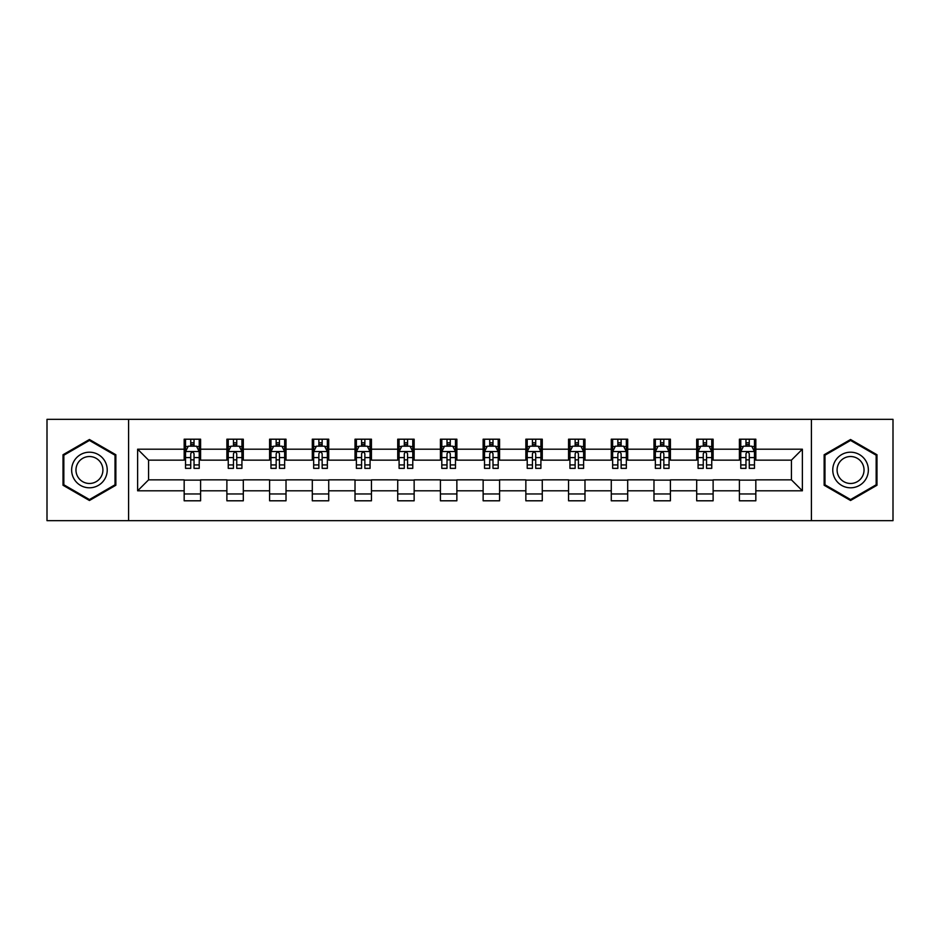 <?xml version="1.0" encoding="UTF-8"?>
<svg xmlns="http://www.w3.org/2000/svg" width="940" height="940" viewBox="0 0 940 940"><rect width="100%" height="100%" fill="white"/><g stroke="black" fill="none" stroke-linecap="round" stroke-linejoin="round"><path stroke-width="1.41" d="M811.408 520.654L893 520.654L893 419.346L811.408 419.346L811.408 520.654L128.592 520.654L128.592 419.346L47 419.346L47 520.654L128.592 520.654M811.408 419.346L128.592 419.346M755.831 449.191L755.831 439.203L739.404 439.203L739.404 449.191L713.119 449.191L713.119 439.203L696.693 439.203L696.693 449.191L670.408 449.191L670.408 439.203L653.982 439.203L653.982 449.191L627.697 449.191L627.697 439.203L611.27 439.203L611.27 449.191L584.986 449.191L584.986 439.203L568.559 439.203L568.559 449.191L542.274 449.191L542.274 439.203L525.848 439.203L525.848 449.191L499.575 449.191L499.575 439.203L483.137 439.203L483.137 449.191L456.863 449.191L456.863 439.203L440.425 439.203L440.425 449.191L414.152 449.191L414.152 439.203L397.726 439.203L397.726 449.191L371.441 449.191L371.441 439.203L355.014 439.203L355.014 449.191L328.73 449.191L328.73 439.203L312.303 439.203L312.303 449.191L286.019 449.191L286.019 439.203L269.592 439.203L269.592 449.191L243.307 449.191L243.307 439.203L226.881 439.203L226.881 449.191L200.596 449.191L200.596 439.203L184.17 439.203L184.17 449.191L137.628 449.191L137.628 490.809L148.579 479.858L184.17 479.858L184.17 500.797L200.596 500.797L200.596 479.858L226.881 479.858L226.881 500.797L243.307 500.797L243.307 479.858L269.592 479.858L269.592 500.797L286.019 500.797L286.019 479.858L312.303 479.858L312.303 500.797L328.73 500.797L328.73 479.858L355.014 479.858L355.014 500.797L371.441 500.797L371.441 479.858L397.726 479.858L397.726 500.797L414.152 500.797L414.152 479.858L440.425 479.858L440.425 500.797L456.863 500.797L456.863 479.858L483.137 479.858L483.137 500.797L499.575 500.797L499.575 479.858L525.848 479.858L525.848 500.797L542.274 500.797L542.274 479.858L568.559 479.858L568.559 500.797L584.986 500.797L584.986 479.858L611.27 479.858L611.27 500.797L627.697 500.797L627.697 479.858L653.982 479.858L653.982 500.797L670.408 500.797L670.408 479.858L696.693 479.858L696.693 500.797L713.119 500.797L713.119 479.858L739.404 479.858L739.404 500.797L755.831 500.797L755.831 479.858L791.421 479.858L791.421 460.142L755.831 460.142L755.831 449.191L802.372 449.191L802.372 490.809L755.831 490.809M739.404 490.809L713.119 490.809M696.693 490.809L670.408 490.809M653.982 490.809L627.697 490.809M611.27 490.809L584.986 490.809M568.559 490.809L542.274 490.809M525.848 490.809L499.575 490.809M483.137 490.809L456.863 490.809M440.425 490.809L414.152 490.809M397.726 490.809L371.441 490.809M355.014 490.809L328.73 490.809M312.303 490.809L286.019 490.809M269.592 490.809L243.307 490.809M226.881 490.809L200.596 490.809M184.17 490.809L137.628 490.809M739.404 449.191L739.404 460.142L713.119 460.142L713.119 449.191M696.693 449.191L696.693 460.142L670.408 460.142L670.408 449.191M653.982 449.191L653.982 460.142L627.697 460.142L627.697 449.191M611.27 449.191L611.27 460.142L584.986 460.142L584.986 449.191M568.559 449.191L568.559 460.142L542.274 460.142L542.274 449.191M525.848 449.191L525.848 460.142L499.575 460.142L499.575 449.191M483.137 449.191L483.137 460.142L456.863 460.142L456.863 449.191M440.425 449.191L440.425 460.142L414.152 460.142L414.152 449.191M397.726 449.191L397.726 460.142L371.441 460.142L371.441 449.191M355.014 449.191L355.014 460.142L328.73 460.142L328.73 449.191M312.303 449.191L312.303 460.142L286.019 460.142L286.019 449.191M269.592 449.191L269.592 460.142L243.307 460.142L243.307 449.191M226.881 449.191L226.881 460.142L200.596 460.142L200.596 449.191M184.17 449.191L184.17 460.142L148.579 460.142L137.628 449.191M148.579 460.142L148.579 479.858M802.372 490.809L791.421 479.858M791.421 460.142L802.372 449.191M184.17 446.042L185.533 446.042M190.738 446.042L194.028 446.042M199.221 446.042L200.596 446.042M184.17 459.872L185.533 459.872M190.738 459.872L194.028 459.872M199.221 459.872L200.596 459.872M184.17 480.129L200.596 480.129M184.17 493.958L200.596 493.958M226.881 480.129L243.307 480.129M226.881 493.958L243.307 493.958M226.881 446.042L228.244 446.042M233.449 446.042L236.739 446.042M241.933 446.042L243.307 446.042M226.881 459.872L228.244 459.872M233.449 459.872L236.739 459.872M241.933 459.872L243.307 459.872M269.592 480.129L286.019 480.129M269.592 493.958L286.019 493.958M269.592 446.042L270.955 446.042M276.16 446.042L279.45 446.042M284.644 446.042L286.019 446.042M269.592 459.872L270.955 459.872M276.16 459.872L279.45 459.872M284.644 459.872L286.019 459.872M312.303 480.129L328.73 480.129M312.303 493.958L328.73 493.958M312.303 446.042L313.666 446.042M318.872 446.042L322.15 446.042M327.355 446.042L328.73 446.042M312.303 459.872L313.666 459.872M318.872 459.872L322.15 459.872M327.355 459.872L328.73 459.872M355.014 480.129L371.441 480.129M355.014 493.958L371.441 493.958M355.014 446.042L356.378 446.042M361.583 446.042L364.861 446.042M370.066 446.042L371.441 446.042M355.014 459.872L356.378 459.872M361.583 459.872L364.861 459.872M370.066 459.872L371.441 459.872M397.726 480.129L414.152 480.129M397.726 493.958L414.152 493.958M397.726 446.042L399.089 446.042M404.294 446.042L407.572 446.042M412.778 446.042L414.152 446.042M397.726 459.872L399.089 459.872M404.294 459.872L407.572 459.872M412.778 459.872L414.152 459.872M440.425 480.129L456.863 480.129M440.425 493.958L456.863 493.958M440.425 446.042L441.8 446.042M447.005 446.042L450.284 446.042M455.489 446.042L456.863 446.042M440.425 459.872L441.8 459.872M447.005 459.872L450.284 459.872M455.489 459.872L456.863 459.872M483.137 480.129L499.575 480.129M483.137 493.958L499.575 493.958M483.137 446.042L484.511 446.042M489.716 446.042L492.995 446.042M498.2 446.042L499.575 446.042M483.137 459.872L484.511 459.872M489.716 459.872L492.995 459.872M498.2 459.872L499.575 459.872M525.848 480.129L542.274 480.129M525.848 493.958L542.274 493.958M525.848 446.042L527.222 446.042M532.428 446.042L535.706 446.042M540.911 446.042L542.274 446.042M525.848 459.872L527.222 459.872M532.428 459.872L535.706 459.872M540.911 459.872L542.274 459.872M568.559 480.129L584.986 480.129M568.559 493.958L584.986 493.958M568.559 446.042L569.934 446.042M575.139 446.042L578.417 446.042M583.623 446.042L584.986 446.042M568.559 459.872L569.934 459.872M575.139 459.872L578.417 459.872M583.623 459.872L584.986 459.872M611.27 480.129L627.697 480.129M611.27 493.958L627.697 493.958M611.27 446.042L612.645 446.042M617.85 446.042L621.129 446.042M626.334 446.042L627.697 446.042M611.27 459.872L612.645 459.872M617.85 459.872L621.129 459.872M626.334 459.872L627.697 459.872M653.982 480.129L670.408 480.129M653.982 493.958L670.408 493.958M653.982 446.042L655.356 446.042M660.55 446.042L663.84 446.042M669.045 446.042L670.408 446.042M653.982 459.872L655.356 459.872M660.55 459.872L663.84 459.872M669.045 459.872L670.408 459.872M696.693 480.129L713.119 480.129M696.693 493.958L713.119 493.958M696.693 446.042L698.068 446.042M703.261 446.042L706.551 446.042M711.756 446.042L713.119 446.042M696.693 459.872L698.068 459.872M703.261 459.872L706.551 459.872M711.756 459.872L713.119 459.872M739.404 480.129L755.831 480.129M739.404 493.958L755.831 493.958M739.404 446.042L740.779 446.042M745.972 446.042L749.262 446.042M754.468 446.042L755.831 446.042M739.404 459.872L740.779 459.872M745.972 459.872L749.262 459.872M754.468 459.872L755.831 459.872M89.441 500.503L115.855 485.252L115.855 454.748L89.441 439.497L63.015 454.748L63.015 485.252L89.441 500.503M876.985 454.748L850.559 439.497L824.145 454.748L824.145 485.252L850.559 500.503L876.985 485.252L876.985 454.748M194.028 442.764L190.738 442.764M199.221 464.924L194.028 464.924L194.028 468.355L199.221 468.355L199.221 451.658L196.483 446.183L188.27 446.183L185.533 451.658L185.533 468.355L190.738 468.355L190.738 464.924L185.533 464.924M185.533 451.658L185.533 439.203M199.221 451.658L199.221 439.203M190.738 446.183L190.738 439.203M194.028 439.203L194.028 446.183M194.028 464.924L194.028 453.714C192.935 451.599 191.831 451.599 190.738 453.714L190.738 464.924M104.845 478.895A17.801 17.801 0 0 0 98.336 454.584A17.801 17.801 0 0 0 74.025 461.105A17.801 17.801 0 0 0 80.535 485.416A17.801 17.801 0 0 0 104.845 478.895M101.109 476.733A13.477 13.477 0 0 0 96.174 458.332A13.477 13.477 0 0 0 77.773 463.267A13.477 13.477 0 0 0 82.697 481.668A13.477 13.477 0 0 0 101.109 476.733M63.838 484.781L63.838 455.219L89.441 440.437L115.033 455.219L115.033 484.781L89.441 499.563L63.838 484.781M850.559 452.199A17.801 17.801 0 0 0 832.769 470A17.801 17.801 0 0 0 850.559 487.801A17.801 17.801 0 0 0 868.36 470A17.801 17.801 0 0 0 850.559 452.199M850.559 456.523A13.477 13.477 0 0 0 837.093 470A13.477 13.477 0 0 0 850.559 483.477A13.477 13.477 0 0 0 864.036 470A13.477 13.477 0 0 0 850.559 456.523M876.162 484.781L850.559 499.563L824.968 484.781L824.968 455.219L850.559 440.437L876.162 455.219L876.162 484.781M236.739 442.764L233.449 442.764M241.933 464.924L236.739 464.924L236.739 468.355L241.933 468.355L241.933 451.658L239.195 446.183L230.982 446.183L228.244 451.658L228.244 468.355L233.449 468.355L233.449 464.924L228.244 464.924M228.244 451.658L228.244 439.203M241.933 451.658L241.933 439.203M233.449 446.183L233.449 439.203M236.739 439.203L236.739 446.183M236.739 464.924L236.739 453.714C235.635 451.599 234.542 451.599 233.449 453.714L233.449 464.924M279.45 442.764L276.16 442.764M284.644 464.924L279.45 464.924L279.45 468.355L284.644 468.355L284.644 451.658L281.906 446.183L273.693 446.183L270.955 451.658L270.955 468.355L276.16 468.355L276.16 464.924L270.955 464.924M270.955 451.658L270.955 439.203M284.644 451.658L284.644 439.203M276.16 446.183L276.16 439.203M279.45 439.203L279.45 446.183M279.45 464.924L279.45 453.714C278.346 451.599 277.253 451.599 276.16 453.714L276.16 464.924M322.15 442.764L318.872 442.764M327.355 464.924L322.15 464.924L322.15 468.355L327.355 468.355L327.355 451.658L324.617 446.183L316.404 446.183L313.666 451.658L313.666 468.355L318.872 468.355L318.872 464.924L313.666 464.924M313.666 451.658L313.666 439.203M327.355 451.658L327.355 439.203M318.872 446.183L318.872 439.203M322.15 439.203L322.15 446.183M322.15 464.924L322.15 453.714C321.057 451.599 319.964 451.599 318.872 453.714L318.872 464.924M364.861 442.764L361.583 442.764M370.066 464.924L364.861 464.924L364.861 468.355L370.066 468.355L370.066 451.658L367.329 446.183L359.115 446.183L356.378 451.658L356.378 468.355L361.583 468.355L361.583 464.924L356.378 464.924M356.378 451.658L356.378 439.203M370.066 451.658L370.066 439.203M361.583 446.183L361.583 439.203M364.861 439.203L364.861 446.183M364.861 464.924L364.861 453.714C363.768 451.599 362.676 451.599 361.583 453.714L361.583 464.924M407.572 442.764L404.294 442.764M412.778 464.924L407.572 464.924L407.572 468.355L412.778 468.355L412.778 451.658L410.04 446.183L401.827 446.183L399.089 451.658L399.089 468.355L404.294 468.355L404.294 464.924L399.089 464.924M399.089 451.658L399.089 439.203M412.778 451.658L412.778 439.203M404.294 446.183L404.294 439.203M407.572 439.203L407.572 446.183M407.572 464.924L407.572 453.714C406.48 451.599 405.387 451.599 404.294 453.714L404.294 464.924M450.284 442.764L447.005 442.764M455.489 464.924L450.284 464.924L450.284 468.355L455.489 468.355L455.489 451.658L452.751 446.183L444.538 446.183L441.8 451.658L441.8 468.355L447.005 468.355L447.005 464.924L441.8 464.924M441.8 451.658L441.8 439.203M455.489 451.658L455.489 439.203M447.005 446.183L447.005 439.203M450.284 439.203L450.284 446.183M450.284 464.924L450.284 453.714C449.191 451.599 448.098 451.599 447.005 453.714L447.005 464.924M492.995 442.764L489.716 442.764M498.2 464.924L492.995 464.924L492.995 468.355L498.2 468.355L498.2 451.658L495.462 446.183L487.249 446.183L484.511 451.658L484.511 468.355L489.716 468.355L489.716 464.924L484.511 464.924M484.511 451.658L484.511 439.203M498.2 451.658L498.2 439.203M489.716 446.183L489.716 439.203M492.995 439.203L492.995 446.183M492.995 464.924L492.995 453.714C491.902 451.599 490.809 451.599 489.716 453.714L489.716 464.924M535.706 442.764L532.428 442.764M540.911 464.924L535.706 464.924L535.706 468.355L540.911 468.355L540.911 451.658L538.173 446.183L529.96 446.183L527.222 451.658L527.222 468.355L532.428 468.355L532.428 464.924L527.222 464.924M527.222 451.658L527.222 439.203M540.911 451.658L540.911 439.203M532.428 446.183L532.428 439.203M535.706 439.203L535.706 446.183M535.706 464.924L535.706 453.714C534.613 451.599 533.52 451.599 532.428 453.714L532.428 464.924M578.417 442.764L575.139 442.764M583.623 464.924L578.417 464.924L578.417 468.355L583.623 468.355L583.623 451.658L580.885 446.183L572.672 446.183L569.934 451.658L569.934 468.355L575.139 468.355L575.139 464.924L569.934 464.924M569.934 451.658L569.934 439.203M583.623 451.658L583.623 439.203M575.139 446.183L575.139 439.203M578.417 439.203L578.417 446.183M578.417 464.924L578.417 453.714C577.324 451.599 576.232 451.599 575.139 453.714L575.139 464.924M621.129 442.764L617.85 442.764M626.334 464.924L621.129 464.924L621.129 468.355L626.334 468.355L626.334 451.658L623.596 446.183L615.383 446.183L612.645 451.658L612.645 468.355L617.85 468.355L617.85 464.924L612.645 464.924M612.645 451.658L612.645 439.203M626.334 451.658L626.334 439.203M617.85 446.183L617.85 439.203M621.129 439.203L621.129 446.183M621.129 464.924L621.129 453.714C620.036 451.599 618.943 451.599 617.85 453.714L617.85 464.924M663.84 442.764L660.55 442.764M669.045 464.924L663.84 464.924L663.84 468.355L669.045 468.355L669.045 451.658L666.307 446.183L658.094 446.183L655.356 451.658L655.356 468.355L660.55 468.355L660.55 464.924L655.356 464.924M655.356 451.658L655.356 439.203M669.045 451.658L669.045 439.203M660.55 446.183L660.55 439.203M663.84 439.203L663.84 446.183M663.84 464.924L663.84 453.714C662.747 451.599 661.654 451.599 660.55 453.714L660.55 464.924M706.551 442.764L703.261 442.764M711.756 464.924L706.551 464.924L706.551 468.355L711.756 468.355L711.756 451.658L709.019 446.183L700.805 446.183L698.068 451.658L698.068 468.355L703.261 468.355L703.261 464.924L698.068 464.924M698.068 451.658L698.068 439.203M711.756 451.658L711.756 439.203M703.261 446.183L703.261 439.203M706.551 439.203L706.551 446.183M706.551 464.924L706.551 453.714C705.458 451.599 704.366 451.599 703.261 453.714L703.261 464.924M749.262 442.764L745.972 442.764M754.468 464.924L749.262 464.924L749.262 468.355L754.468 468.355L754.468 451.658L751.73 446.183L743.516 446.183L740.779 451.658L740.779 468.355L745.972 468.355L745.972 464.924L740.779 464.924M740.779 451.658L740.779 439.203M754.468 451.658L754.468 439.203M745.972 446.183L745.972 439.203M749.262 439.203L749.262 446.183M749.262 464.924L749.262 453.714C748.17 451.599 747.077 451.599 745.972 453.714L745.972 464.924M199.162 451.517L185.603 451.517M185.533 446.512L188.106 446.512M196.648 446.512L199.221 446.512M190.738 457.58L185.533 457.58M199.221 457.58L194.028 457.58M194.028 444.503L190.738 444.503M241.862 451.517L228.314 451.517M228.244 446.512L230.817 446.512M239.359 446.512L241.933 446.512M233.449 457.58L228.244 457.58M241.933 457.58L236.739 457.58M236.739 444.503L233.449 444.503M284.573 451.517L271.026 451.517M270.955 446.512L273.528 446.512M282.071 446.512L284.644 446.512M276.16 457.58L270.955 457.58M284.644 457.58L279.45 457.58M279.45 444.503L276.16 444.503M327.285 451.517L313.737 451.517M313.666 446.512L316.24 446.512M324.782 446.512L327.355 446.512M318.872 457.58L313.666 457.58M327.355 457.58L322.15 457.58M322.15 444.503L318.872 444.503M369.996 451.517L356.448 451.517M356.378 446.512L358.951 446.512M367.493 446.512L370.066 446.512M361.583 457.58L356.378 457.58M370.066 457.58L364.861 457.58M364.861 444.503L361.583 444.503M412.707 451.517L399.159 451.517M399.089 446.512L401.662 446.512M410.204 446.512L412.778 446.512M404.294 457.58L399.089 457.58M412.778 457.58L407.572 457.58M407.572 444.503L404.294 444.503M455.418 451.517L441.87 451.517M441.8 446.512L444.373 446.512M452.916 446.512L455.489 446.512M447.005 457.58L441.8 457.58M455.489 457.58L450.284 457.58M450.284 444.503L447.005 444.503M498.13 451.517L484.582 451.517M484.511 446.512L487.085 446.512M495.627 446.512L498.2 446.512M489.716 457.58L484.511 457.58M498.2 457.58L492.995 457.58M492.995 444.503L489.716 444.503M540.841 451.517L527.293 451.517M527.222 446.512L529.796 446.512M538.338 446.512L540.911 446.512M532.428 457.58L527.222 457.58M540.911 457.58L535.706 457.58M535.706 444.503L532.428 444.503M583.552 451.517L570.004 451.517M569.934 446.512L572.507 446.512M581.049 446.512L583.623 446.512M575.139 457.58L569.934 457.58M583.623 457.58L578.417 457.58M578.417 444.503L575.139 444.503M626.263 451.517L612.716 451.517M612.645 446.512L615.218 446.512M623.761 446.512L626.334 446.512M617.85 457.58L612.645 457.58M626.334 457.58L621.129 457.58M621.129 444.503L617.85 444.503M668.975 451.517L655.427 451.517M655.356 446.512L657.93 446.512M666.472 446.512L669.045 446.512M660.55 457.58L655.356 457.58M669.045 457.58L663.84 457.58M663.84 444.503L660.55 444.503M711.686 451.517L698.138 451.517M698.068 446.512L700.641 446.512M709.183 446.512L711.756 446.512M703.261 457.58L698.068 457.58M711.756 457.58L706.551 457.58M706.551 444.503L703.261 444.503M754.397 451.517L740.837 451.517M740.779 446.512L743.352 446.512M751.894 446.512L754.468 446.512M745.972 457.58L740.779 457.58M754.468 457.58L749.262 457.58M749.262 444.503L745.972 444.503"/></g></svg>
